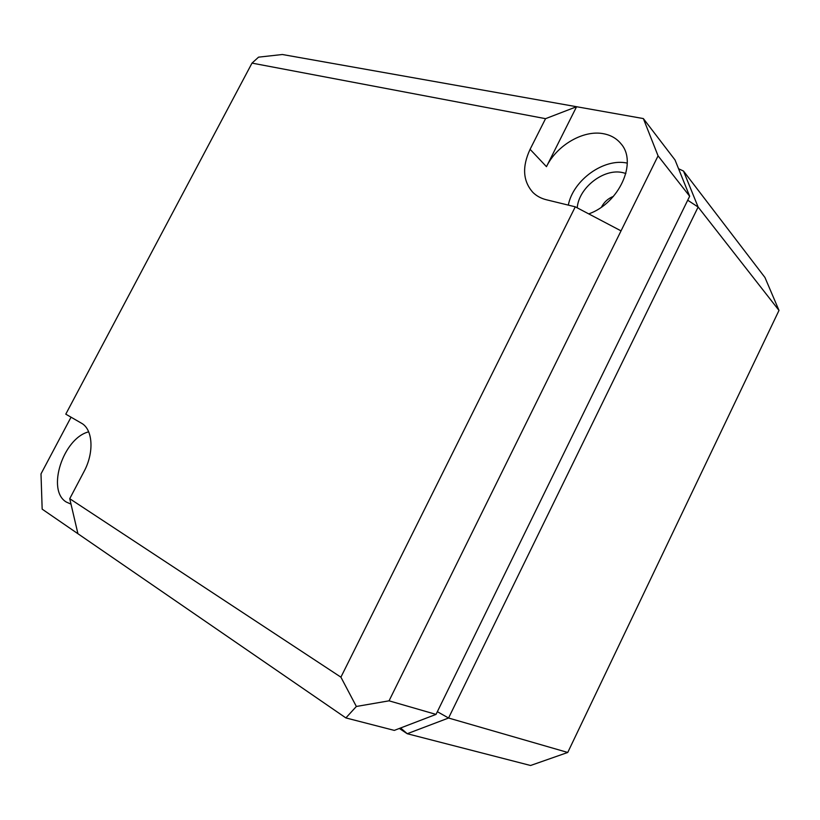 <?xml version="1.0" encoding="UTF-8"?>
<svg xmlns="http://www.w3.org/2000/svg" width="820" height="820" viewBox="0 0 820 820"><rect width="100%" height="100%" fill="white"/><g stroke="black" fill="none" stroke-linecap="round" stroke-linejoin="round"><path stroke-width="1.23" d="M687.713 200.223L698.117 207.04L779 310.411L764.947 277.478L683.501 171.052L678.56 168.736M779 310.411L567.747 752.463L530.56 765.49L407.232 733.726L399.35 728.457M567.747 752.463L448.56 718.023L407.232 733.726L400.621 727.976M683.501 171.052L698.117 207.04L448.56 718.023L437.357 711.688M252.006 63.109L545.546 118.674L576.573 106.723L643.351 118.572L675.024 159.962L689.661 196.236L436.025 714.394L394.297 730.394L345.876 717.92L77.931 533.728L69.731 498.693L83.958 471.674C94.433 452.384 92.885 429.157 81.323 423.12L65.784 414.161L252.006 63.109L258.556 57.154L282.387 54.509L576.573 106.723L546.468 166.665C556.811 145.222 583.594 129.519 603.838 133.793C611.043 135.218 616.794 138.59 621.099 143.9C637.683 162.565 618.987 203.391 588.729 213.887M613.442 196.359C608.122 198.46 604.135 202.038 601.49 207.081M625.865 173.491L622.872 172.651C603.981 167.946 578.694 187.708 577.229 207.839M627.279 163.118C603.868 157.819 573.098 180.164 568.311 205.113M88.683 431.843C63.232 438.054 46.156 490.36 66.348 502.065L71.002 504.136M71.043 417.185L41 473.878L42.168 509.148L77.931 533.728M643.351 118.572L658.07 155.861L621.037 230.871L575.281 206.814L546.345 199.752C541.005 198.419 536.526 195.98 532.918 192.433C522.893 181.169 521.951 166.798 530.089 149.322L546.468 166.665M69.731 498.693L340.905 677.166L356.362 706.471L345.876 717.92M340.905 677.166L575.281 206.814M545.546 118.674L530.089 149.322M356.362 706.471L389.049 700.823L621.037 230.871M689.661 196.236L658.07 155.861M436.025 714.394L389.049 700.823"/></g></svg>
